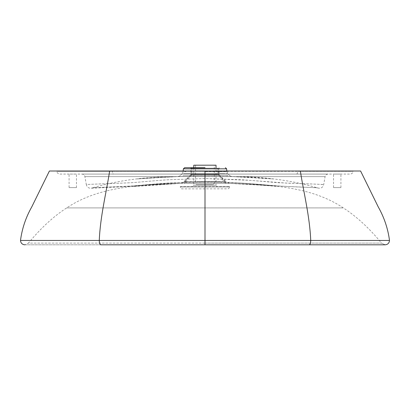 <?xml version="1.0" encoding="UTF-8"?>
<svg xmlns="http://www.w3.org/2000/svg" width="410" height="410" viewBox="0 0 410 410"><rect width="100%" height="100%" fill="white"/><g stroke="black" fill="none" stroke-linecap="round" stroke-linejoin="round"><path stroke-width="0.31" stroke-dasharray="2.05 1.54" d="M214.266 165.194L195.539 165.204L214.266 165.194L214.276 183.337L195.549 183.347C196.349 185.105 194.986 184.469 204.923 184.572L196.779 184.577L213.051 184.567L204.923 184.572L213.354 184.526L214.276 183.337L195.549 183.347L195.539 165.204M216.029 165.189L193.776 165.204M180.313 186.437L229.518 186.401L180.313 186.437L180.313 187.022L204.938 187.011L229.518 186.991L229.518 186.401M224.28 181.63L185.54 181.661L224.28 181.63L217.971 174.716L191.844 174.737L217.971 174.716L217.966 168.156L191.839 168.172L217.966 168.156M191.029 168.172L218.776 168.151L191.029 168.172L191.034 174.599L218.781 174.583L191.034 174.599L184.664 181.661L225.157 181.63L184.664 181.661M217.413 174.783L205 174.783L219.145 174.783L219.145 167.71M205 167.71L187.098 167.71M192.587 174.783L205 174.783L190.855 174.783L190.855 167.71M177.53 183.48L147.446 184.961L132.64 186.401C132.153 186.637 137.816 186.36 180.636 183.367L205 183.367L205 182.112L183.531 182.112L180.636 183.367C135.741 184.684 97.196 187.493 66.681 207.911C53.474 216.449 40.739 228.18 28.474 243.104L205 243.104L205 243.53M180.636 183.367L170.575 183.731C155.697 184.31 147.477 184.859 137.57 185.807L180.636 183.367L229.364 183.367C274.259 184.684 312.804 187.493 343.319 207.911C356.526 216.449 369.261 228.18 381.526 243.104L205 243.104L205 243.873M226.397 183.357L223.834 182.101L226.469 182.112L229.364 183.367L272.43 185.807L247.363 184.064L229.364 183.367C269.513 185.325 278.534 186.729 276.893 186.309L260.581 184.818L232.47 183.48M389.5 240.46L205 240.46L205 244.811L385.144 244.811L24.846 244.811L28.474 243.104L205 243.104L205 207.911L343.319 207.911L205 207.911L205 183.367L229.364 183.367L226.469 182.112L205 182.112L205 183.367L183.603 183.357L186.166 182.101L223.834 182.101M100.824 244.811L385.154 244.811L381.526 243.104L205 243.104L205 183.367M24.846 244.811L292.038 244.811M185.018 173.666L205 173.666L182.23 173.666L180.236 175.664L178.171 176.561L205 176.577L205 175.68L183.285 175.639L229.764 175.664L231.829 176.561L228.544 176.541L226.715 175.639L229.764 175.664L227.77 173.666L226.812 171.011L205 171.011L205 240.46L20.5 240.46M109.649 171.011L360.595 171.011M296.589 174.086C297.204 173.942 297.573 173.025 297.686 171.329L49.405 171.011L56.785 171.011L56.821 171.329L205 171.329L205 176.628L84.906 176.628L205 176.628L205 174.086L81.882 174.086L350.125 174.086C351.841 173.942 352.861 173.025 353.179 171.329L353.215 171.011M226.715 175.639L205 175.68L205 176.577L231.829 176.561C263.471 176.5 292.202 180.323 318.027 188.036C320.917 188.646 322.798 187.539 323.664 184.715L325.094 176.628L205 176.628L325.094 176.628C325.489 175.049 326.498 174.199 328.118 174.086L113.411 174.086C112.796 173.942 112.427 173.025 112.314 171.329L112.299 171.011L300.351 171.011M180.236 175.664L178.176 176.561C146.529 176.5 117.798 180.323 91.973 188.036C91.445 187.616 108.819 187.165 132.558 185.976C143.69 185.069 160.674 183.337 171.513 182.906L205 181.779C224.137 181.876 238.728 182.573 266.577 185.038C295.964 187.519 319.047 187.344 318.027 188.036C318.575 187.595 300.781 187.18 276.699 185.925C265.957 185.018 249.47 183.362 238.989 182.937L205 181.779L205 176.577L231.829 176.561L273.065 178.95C268.002 178.437 259.817 177.75 247.425 177.171L231.829 176.561L273.065 178.95C268.002 178.437 259.817 177.75 247.425 177.171L231.829 176.561L229.764 175.664M328.118 174.086L205 174.086L205 171.329L205 174.086L113.411 174.086C112.796 173.942 112.427 173.025 112.314 171.329L56.821 171.329C57.139 173.025 58.158 173.942 59.875 174.086L81.882 174.086C83.502 174.199 84.511 175.049 84.906 176.628L205 176.628L84.906 176.628L86.336 184.715C85.68 184.239 105.56 183.911 132.138 182.67C144.704 181.712 160.638 180.062 171.359 179.631L205 178.524L249.316 180.297L287.492 183.178C310.503 183.844 322.562 184.357 323.664 184.715C324.31 184.244 304.609 183.9 278.159 182.691C265.895 181.784 249.885 180.092 239.25 179.667L205 178.524L171.252 179.636C160.274 180.062 143.746 181.835 131.026 182.742C104.945 183.885 85.716 184.264 86.336 184.715C87.202 187.539 89.083 188.646 91.973 188.036C91.44 187.611 108.875 187.165 132.64 185.971C143.572 185.084 160.377 183.357 171.124 182.932L205 181.779L205 176.577L178.171 176.561L181.456 176.541L183.285 175.639M76.465 187.616L76.465 174.086L69.085 174.086L69.085 187.616M340.915 187.616L340.915 174.086L333.535 174.086L333.535 187.616M72.775 187.616C68.019 187.616 68.019 187.616 72.775 187.616C68.019 187.616 68.019 187.616 72.775 187.616C77.531 187.616 77.531 187.616 72.775 187.616C77.531 187.616 77.531 187.616 72.775 187.616M337.225 187.616C332.469 187.616 332.469 187.616 337.225 187.616C332.469 187.616 332.469 187.616 337.225 187.616C341.981 187.616 341.981 187.616 337.225 187.616C341.981 187.616 341.981 187.616 337.225 187.616M193.776 167.71L193.786 185.197C193.274 186.242 192.869 186.652 192.572 186.427L217.259 186.412C216.613 186.355 216.208 185.945 216.044 185.182L193.786 185.197L216.044 185.182L216.029 167.71M204.933 188.856L182.045 188.861C181.389 189.015 180.815 188.4 180.313 187.022L229.518 186.991C229.528 187.872 228.99 188.482 227.904 188.82L204.933 188.856M205 168.833L186.022 168.833M190.855 174.783L183.531 182.112L186.166 182.101M205 207.911L66.681 207.911L205 207.911M205 173.666L224.982 173.666L205 173.666M227.77 173.666L224.982 173.666M205 171.759L226.879 171.759L205 171.759M182.23 173.666L183.121 171.759L185.797 171.759M325.094 176.628L205 176.628M112.314 171.329L353.179 171.329L297.686 171.329L297.701 171.011M185.54 181.661L191.844 174.737L191.839 168.172M225.157 181.63L218.781 174.583L218.776 168.151M183.531 182.112C182.552 182.64 183.665 182.763 180.661 183.367M292.094 244.811L385.154 244.811L381.526 243.104M219.145 174.783L226.469 182.112M183.188 171.011L183.121 171.759M178.171 176.561L157.435 177.427L136.935 178.95L178.171 176.561L157.435 177.427L136.935 178.95L178.171 176.561M91.348 188.205L127.741 186.56L147.549 184.925C163.154 183.618 176.505 182.763 187.606 182.358L204.969 182.081"/><path stroke-width="0.61" d="M193.776 167.71L193.776 165.204L216.029 165.189L216.029 167.71M205 168.833L226.622 168.833L183.378 168.833L184.602 167.71L205 167.71M205 243.104L205 243.873M205 244.811L385.154 244.811C387.798 244.55 389.244 243.099 389.5 240.46L310.734 240.46C309.688 216.096 303.861 193.638 300.351 171.011L109.649 171.011C106.139 193.638 100.312 216.096 99.266 240.46L205 240.46L205 244.811L100.824 244.811C99.876 244.55 99.358 243.099 99.266 240.46L20.5 240.46C20.756 243.099 22.201 244.55 24.846 244.811L24.846 244.811M297.701 171.011L360.595 171.011L378.261 206.953C384.216 217.495 387.962 228.662 389.5 240.46M109.649 171.011L49.405 171.011L31.739 206.953C25.784 217.495 22.037 228.662 20.5 240.46M353.215 171.011L226.812 171.011L226.622 168.833L225.397 167.71M360.595 171.011L300.351 171.011M309.176 244.811C310.124 244.55 310.642 243.099 310.734 240.46L205 240.46L205 171.011M183.378 168.833L183.188 171.011"/></g></svg>
